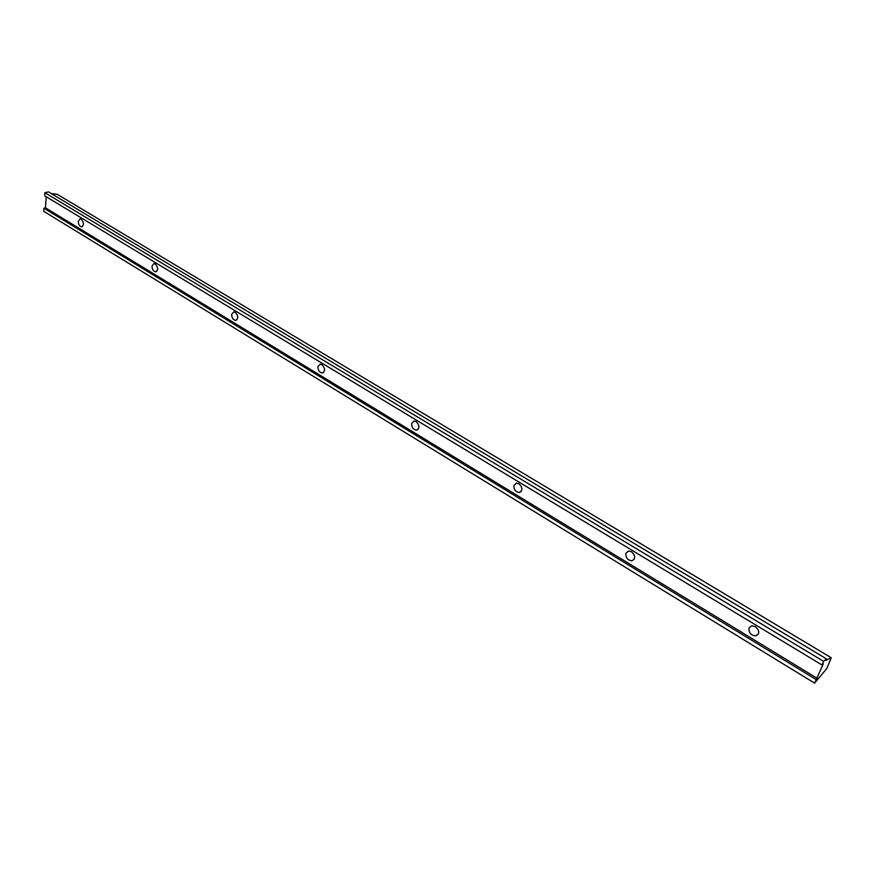 <?xml version="1.0" encoding="UTF-8"?>
<svg xmlns="http://www.w3.org/2000/svg" width="875" height="875" viewBox="0 0 875 875"><rect width="100%" height="100%" fill="white"/><g stroke="black" fill="none" stroke-linecap="round" stroke-linejoin="round"><path stroke-width="1.31" d="M51.264 193.561L57.236 194.305L831.25 657.759L825.716 660.395L826.361 658.82L823.583 661.347L822.073 665.011L823.309 663.884L814.603 683.134L826.755 668.587L831.25 657.759M46.211 196.733L45.5 207.845L817.316 678.398M45.5 207.845L43.947 208.239L816.08 679.536M78.258 221.287L80.062 218.848L81.145 219.166C84 222.545 84.186 225.116 81.67 226.877C79.548 226.352 78.4 224.481 78.258 221.287M231.667 314.289L233.778 311.861L235.233 312.277C238.427 315.853 238.569 318.566 235.659 320.403C233.045 319.834 231.722 317.8 231.667 314.289M411.688 423.434L414.105 421.05L416.139 421.597C419.727 425.37 419.847 428.236 416.489 430.172C413.208 429.581 411.611 427.339 411.688 423.434M625.909 553.306L628.567 551.02L631.52 551.742C635.578 555.712 635.698 558.742 631.881 560.798C627.638 560.241 625.647 557.736 625.909 553.306M513.942 485.428L516.491 483.088L518.941 483.711C522.747 487.583 522.856 490.525 519.269 492.527C515.55 491.947 513.778 489.573 513.942 485.428M317.942 366.592L320.206 364.186L321.923 364.656C325.303 368.342 325.423 371.12 322.295 373.002C319.375 372.422 317.931 370.289 317.942 366.592M152.02 266L153.978 263.572L155.225 263.933C158.244 267.411 158.397 270.047 155.695 271.841C153.344 271.294 152.119 269.347 152.02 266M749.033 627.944L751.767 625.745L755.377 626.577C759.697 630.645 759.85 633.752 755.825 635.895C750.925 635.37 748.661 632.723 749.033 627.944M43.947 208.239L43.75 211.323L814.603 683.134M826.361 658.82L48.442 191.866L44.92 192.719L44.723 195.836L822.073 665.011M44.92 192.719L823.583 661.347M519.269 492.527L521.227 491.422M416.489 430.172L418.075 429.406M631.881 560.798L634.244 559.202M322.295 373.002L323.575 372.477M235.659 320.403L236.688 320.042M155.695 271.841L156.537 271.589M81.67 226.877L82.348 226.702M755.825 635.895L758.581 633.62"/></g></svg>
